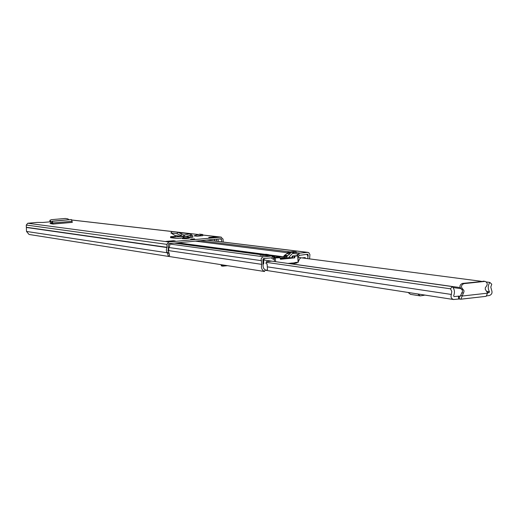 <?xml version="1.0" encoding="UTF-8"?>
<svg xmlns="http://www.w3.org/2000/svg" width="518" height="518" viewBox="0 0 518 518"><rect width="100%" height="100%" fill="white"/><g stroke="black" fill="none" stroke-linecap="round" stroke-linejoin="round"><path stroke-width="0.78" d="M49.974 221.341L50.835 222.727L50.816 221.924L50.835 222.727M68.926 219.742L67.903 218.881L65.287 218.473L51.45 219.658L49.922 220.273L49.981 221.639M72.222 222.339L53.017 224.003L52.312 221.173L71.426 219.528L72.306 222.384L52.972 224.061L52.422 222.455L50.874 222.753M170.629 236.635L175.511 236.48L170.629 236.635L170.655 237.024M184.427 238.338L182.42 238.675L186.571 238.604L189.446 238.183L184.427 238.338L184.453 238.746M190.566 238.999L194.664 238.927L190.566 238.999M175.272 240.967L167.599 241.679L165.766 241.433L173.413 240.721L175.272 240.967M208.754 237.438L216.252 236.739L218.22 236.966L208.754 237.438M42.884 222.462L37.283 222.423L27.771 223.245L26.276 225.045L26.502 231.442L29.053 234.466L168.298 256.391L167.696 253.749L168.991 252.829L169.593 255.471L168.298 256.391M223.239 242.061L223.038 239.089L220.895 237.127L168.745 241.99L166.835 244.36L167.036 247.313L166.336 249.793L166.589 251.716L167.696 253.749M192.89 237.166L191.213 237.354L185.897 236.435M172.475 237.917L172.429 237.25L170.487 237.671L176.716 238.448L191.213 237.354M172.429 237.25L181.384 236.428M202.693 234.492L202.771 235.677L196.969 236.214L193.985 235.858L199.689 234.149L202.693 234.492L196.969 236.214M51.088 223.731L51.547 223.303L50 223.523L52.674 224.009M51.547 223.303L52.603 223.206M221.71 241.874L221.536 239.232L220.998 238.74L168.855 243.622L168.376 244.218L168.311 248.368L168.376 251.832L168.991 252.829M184.317 237.73L176.651 238.442M173.413 240.721L173.439 241.135M165.766 241.433L167.806 241.66M215.151 237.25L216.252 236.739M218.311 241.459L217.981 239.025M214.543 239.348L214.646 240.915L216.608 241.155L216.479 239.167M167.871 250.11L168.81 250.019L168.713 248.549L169.794 245.558L169.658 243.544M50.129 221.834L42.877 222.462L50.136 221.834M182.686 236.584L184.155 237.71M193.039 237.186L191.155 237.063L189.944 233.825L190.682 233.786L192.508 235.716L192.644 236.843M190.63 233.78L181.371 232.841L189.944 233.825L183.819 235.049L184.512 235.133L184.835 236.687L190.261 235.379M184.835 236.687L174.909 235.489L171.102 233.029L176.994 233.722L183.132 236.48L183.819 235.049L181.578 233.883L180.892 235.321M170.908 233.061L171.775 231.604L177.674 232.284L181.578 233.883M174.909 235.489L175.731 235.742M181.371 232.841L180.089 233.165M71.432 219.528L50.783 221.471L49.974 220.422M50.783 221.471L50.816 221.937M52.299 221.173L52.428 222.455M174.942 243.052L199.385 246.393M273.251 256.967L274.948 256.449L269.528 255.594M262.082 254.603L257.718 254.176M271.419 256.009L260.23 255.083M274.333 257.893L271.49 256.015L262.561 256.928L261.111 258.903L261.771 264.361C260.845 267.612 261.765 269.995 264.517 271.503L168.331 256.365M274.132 257.692L273.07 259.194L271.225 257.873L263.351 258.618L262.911 259.602L263.105 266.653L263.714 268.538L265.164 269.748L264.517 271.503M288.403 257.822L292.482 253.373L294.308 252.408L300.039 253.121L298.2 254.092L296.775 255.652M297.941 256.365L298.251 256.688L299.417 255.361L298.2 254.092L292.482 253.373M296.264 252.039L294.308 252.408M307.75 258.657L308.178 255.102L307.75 254.234L299.417 255.361M309.57 258.89L309.919 254.578L308.845 252.706L307.517 252.383L300.039 253.121M263.623 261.305L263.675 259.771L264.743 258.482M262.95 259.667L263.675 259.771M279.435 257.692L276.696 257.776L277.486 257.427L274.352 257.983L279.875 257.75M260.146 255.212L260.839 254.726L266.038 254.299M296.451 252.195L290.974 252.402L289.86 253.911L286.998 256.067L284.194 255.704L283.54 256.539L273.892 257.491M284.194 255.704L284.583 255.206L287.393 255.568M287.581 255.549L284.583 255.206M284.777 255.186L287.043 253.555L288.157 252.052L293.279 251.625M286.998 256.067L287.037 256.986L280.38 258.055M269.645 255.769L268.615 254.616L262.924 255.497M280.471 259.188L294.748 257.854L280.478 259.272L279.992 257.757M280.445 258.728L292.612 257.569L280.439 258.624M278.302 257.841L277.907 257.485M292.541 256.488L292.12 256.429L292.994 255.989L292.612 257.569M292.994 255.989L295.791 255.937L295.001 256.248L297.902 255.698L292.573 255.931M280.452 258.883L291.356 257.822L291.375 258.191M294.839 262.594L298.103 262.205M295.001 256.248L294.677 256.766L294.237 256.708L294.554 256.19M294.237 256.708L294.308 257.796M292.12 256.429L292.184 257.517M294.677 256.766L294.748 257.854M287.937 263.422L295.636 262.781M277.486 257.427L277.991 257.485M273.472 258.624L274.372 260.075M263.779 261.331L263.675 263.992M271.717 261.137L266.31 261.707L265.98 263.545L267.133 264.018L267.489 269.645L266.258 270.273L265.086 269.956M298.271 261.739L299.663 258.819L300.725 258.009M305.614 258.378L305.063 257.588L301.91 257.893M306.559 254.357L307.679 255.393L307.776 256.404M290.786 258.268L283.553 258.968M288.565 258.411L291.356 257.822M283.637 258.948L288.552 258.262M280.458 258.922L283.624 258.754M287.095 257.932L287.037 256.986L283.54 256.539M263.668 260.004L452.259 286.564C454.571 289.193 455.031 292.256 453.645 295.752L454.008 296.594L459.278 296.095L459.434 299.028L460.826 299.21L463.992 291.692L463.888 290.423L462.924 289.316C460.729 286.991 461.039 285.101 463.863 283.644L485.107 281.378C487.561 282.588 487.872 284.376 486.052 286.739L485.321 287.73L485.262 289.309L487.509 292.819L489.063 292.651L489.452 291.718C487.736 288.597 487.859 285.496 489.827 282.414L491.77 284.233L490.799 287.076L491.537 289.938C492.624 292.754 491.847 294.625 489.219 295.564L486.933 295.823M459.434 299.028L458.618 299.041L458.462 296.108M452.259 286.564L450.498 288.811L451.787 291.433L451.353 294.451C450.556 297.028 451.282 298.711 453.522 299.514L458.618 299.041M459.278 296.095L460.457 296.27L460.625 295.467L462.121 295.687M298.005 257.381L481.539 281.332M486.324 281.954L489.827 282.414M266.129 262.322L450.498 288.811M461.039 299.151L486.169 296.328L487.522 293.169L462.14 296.043M487.509 292.819L487.522 293.169M484.065 281.306L462.36 283.437C459.544 284.894 459.233 286.784 461.428 289.102L462.386 290.209L462.49 291.472L460.625 295.467M408.08 292.45L410.496 294.36M429.493 295.778L424.831 295.098M417.819 293.965L420.169 295.882L423.543 295.383L423.471 294.846M423.543 295.383L424.941 295.072M224.275 265.171L223.459 265.948L222.708 265.656L222.688 264.918M222.708 265.656L221.717 264.769M227.544 265.682L222.753 266.161L221.341 265.902L221.788 265.235M297.073 262.911L294.366 263.455L294.23 264.309M292.042 263.999L292.314 263.118L294.237 263.073L294.366 263.455L291.932 263.623L289.005 263.312M27.771 223.245L168.745 241.99M71.866 220.046L198.362 234.544M202.732 235.049L220.895 237.127M168.376 251.832L167.081 252.752L26.502 231.442M26.405 227.48L166.984 247.552M26.444 227.298L167.036 247.313M26.276 225.045L166.835 244.36M218.978 238.934L221.536 239.232M185.302 238.254L185.334 238.701M171.484 236.551L171.516 236.979M192.508 235.716L188.96 235.696M177.648 232.284L176.968 233.715M171.775 231.604L171.102 233.029M72.132 221.296L52.583 222.98M175.965 242.955L262.924 254.519M269.405 255.38L280.413 256.844M177.706 242.793L264.879 254.332M269.107 254.888L282.414 256.65M174.339 243.11L261.104 254.701M195.338 241.142L287.399 252.732M179.642 238.163L180.84 238.312M200.065 240.702L289.989 251.871M169.69 244.017L263.235 256.753M265.307 255.264L270.843 256.002M169.043 247.526L261.467 260.671M167.903 250.505L261.771 264.361M271.743 258.106L272.805 256.604M288.863 257.504L290.158 257.673M206.663 240.087L307.517 252.383M307.524 255.024L308.178 255.102M274.313 256.235L274.346 256.747M275.349 257.99L275.582 261.681M294.198 257.809L294.082 255.911M298.115 262.328L297.708 255.775M268.428 254.61L265.682 254.247M260.839 254.726L263.565 255.089M295.784 251.929L292.948 251.58M288.157 252.052L290.974 252.402M290.242 253.011L287.425 252.654M287.043 253.555L289.86 253.911M305.367 257.815L304.208 257.666M290.417 258.288L290.391 257.932M453.082 287.548L460.774 288.643M487.464 292.424L489.063 292.651M267.307 266.848L451.353 294.451M294.243 264.245L460.107 287.587M487.075 291.381L489.452 291.718M461.719 292.825L463.221 293.046M461.428 289.102L462.924 289.316M462.36 283.437L463.863 283.644M483.009 281.17L484.537 281.365M221.419 265.682L221.199 264.685M291.524 263.034L292.314 263.118M49.922 221.49L49.922 220.273M71.853 220.014L198.459 234.518M202.732 235.004L221.257 237.127M185.522 237.879L184.11 237.704M183.935 236.732L175.673 235.735M174.611 243.084L261.402 254.668M206.863 240.067L307.945 252.383M297.902 255.698L298.303 262.257M274.236 257.945L274.462 261.525M265.041 270.092L265.993 270.241M293.123 251.586L295.959 251.936M265.87 254.254L268.615 254.616M264.989 270.215L453.522 299.514M486.169 296.328L460.826 299.21M483.579 281.177L485.042 281.371M420.169 295.882L410.411 294.347M221.341 265.902L221.069 264.666M227.162 265.624L223.653 265.974"/></g></svg>
